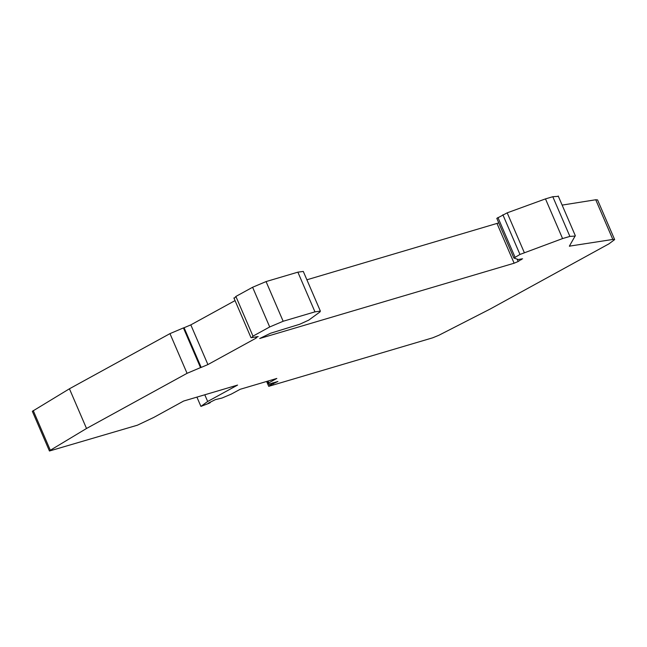 <?xml version="1.0" encoding="UTF-8"?>
<svg xmlns="http://www.w3.org/2000/svg" width="647" height="647" viewBox="0 0 647 647"><rect width="100%" height="100%" fill="white"/><g stroke="black" fill="none" stroke-linecap="round" stroke-linejoin="round"><path stroke-width="0.97" d="M558.143 196.364L552.797 196.72L545.478 198.888L562.575 238.573L519.97 254.449L513.928 258.048L518.328 259.528L522.137 258.824L518.158 261.509L514.122 263.216L259.706 338.51L270.543 333.237L299.682 324.268L308.732 320.136L319.901 311.983L320.378 311.118L314.96 311.854L283.16 321.26L269.702 326.961L252.977 336.141L251.723 337.661L257.603 336.602L256.01 338.179L207.913 364.568L201.185 367.423L184.088 327.73L183.424 327.924L169.967 333.626L69.431 388.79L32.35 411.322L49.447 451.008L50.329 450.255L33.232 410.57M183.424 327.924L200.521 367.617L187.064 373.319L86.52 428.484L69.431 388.79M306.888 279.795L498.756 222.9M522.137 258.824L522.622 258.832M496.831 218.362L507.183 212.839L545.478 198.888M49.447 451.008L137.399 425.2L153.743 417.444L183.635 401.043L237.586 385.078L207.671 401.488L200.918 406.405L209.579 403.065L208.205 403.218L215.314 399.652L222.01 398.034L231.294 394.104L240.191 389.284L276.819 378.446L268.804 382.846L268.343 384.326L277.895 381.479L270.058 385.167L268.731 386.332L432.722 337.807L438.803 335.3L490.127 309.048L608.964 243.838L614.65 239.592L612.83 239.447L569.36 246.159L575.304 235.678L558.215 195.992M184.088 327.73L190.816 324.883L207.913 364.568M235.039 300.612L190.816 324.883M234.626 297.968L235.88 296.447L252.605 287.268L266.063 281.574L297.871 272.161L303.289 271.433L320.378 311.118M562.138 205.099L595.733 199.761L597.553 199.907L614.65 239.592M209.579 403.065L210.024 402.677M569.578 245.787L569.797 246.289L569.36 246.159M575.24 236.05L569.886 236.406L562.575 238.573M233.89 297.935L250.979 337.629L251.723 337.661M257.603 336.602L258.234 336.626M200.521 367.617L201.185 367.423M86.52 428.484L50.329 450.255M273.471 383.897L272.953 382.692M204.784 394.783L207.671 401.488M268.731 386.332L266.629 381.463M200.918 406.405L196.914 397.112M256.01 338.179L255.492 336.982M187.064 373.319L169.967 333.626M514.122 263.216L497.025 223.53M518.158 261.509L517.131 259.132M521.49 259.682L521.199 259.018M515.02 257.166L497.923 217.473M519.97 254.449L502.873 214.755M524.28 252.532L507.183 212.839M314.96 311.854L297.871 272.161M612.83 239.447L595.733 199.761M283.16 321.26L266.063 281.574M552.797 196.72L569.886 236.406M271.651 384.439L271.23 383.461M268.432 383.113L267.599 381.172M268.804 382.846L268.028 381.051M252.977 336.141L235.88 296.447M269.702 326.961L252.605 287.268M270.058 385.167L269.597 384.092M513.88 258.016L496.791 218.322M268.343 384.342L267.049 381.334M210.299 402.644L210.097 402.175"/></g></svg>

